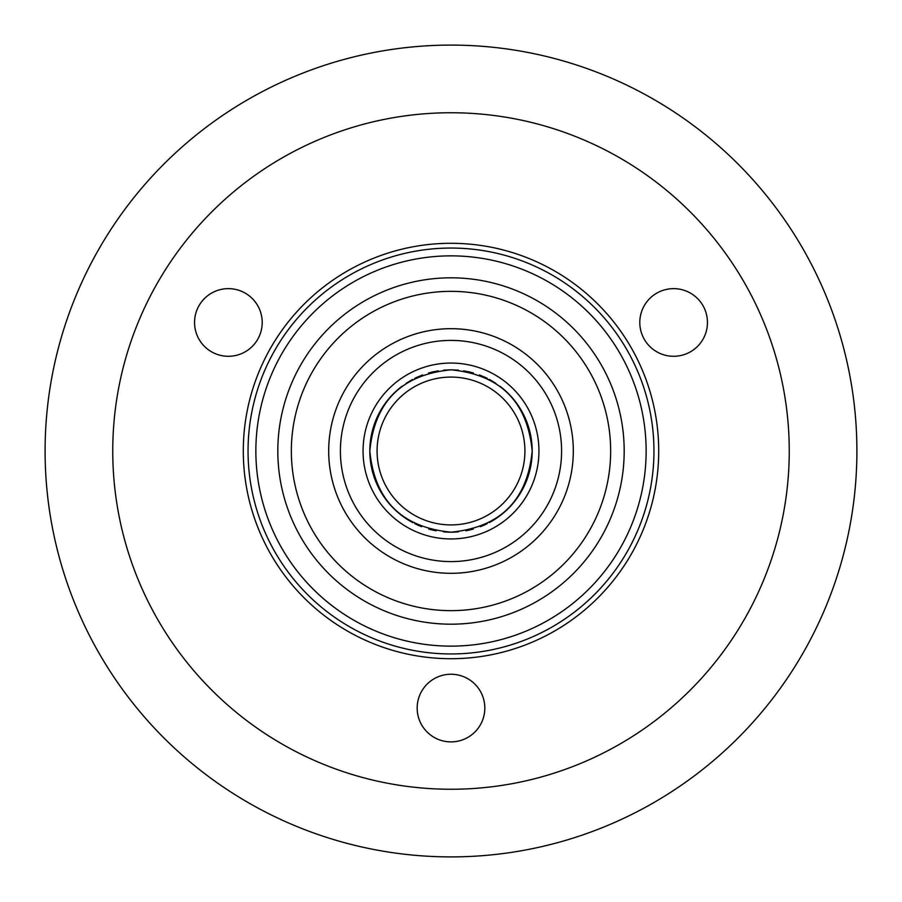<?xml version="1.0" encoding="UTF-8"?>
<svg xmlns="http://www.w3.org/2000/svg" width="902" height="902" viewBox="0 0 902 902"><rect width="100%" height="100%" fill="white"/><g stroke="black" fill="none" stroke-linecap="round" stroke-linejoin="round"><path stroke-width="1.35" d="M445.385 370.012A81.18 81.18 0 0 0 443.513 370.17M434.121 371.59A81.18 81.18 0 0 0 431.483 372.199M417.243 377.171A81.18 81.18 0 0 0 414.796 378.344M412.62 379.46A81.18 81.18 0 0 0 411.65 380.001M402.044 386.236A81.18 81.18 0 0 0 412.823 522.641M414.796 523.667A81.18 81.18 0 0 0 421.674 526.7M428.788 529.079A81.18 81.18 0 0 0 436.083 530.793M443.513 531.83A81.18 81.18 0 0 0 451 532.18C500.328 527.354 527.388 500.283 532.18 450.989C527.377 401.706 500.317 374.646 451 369.82L443.807 370.136M456.615 370.012A81.18 81.18 0 0 1 458.487 370.17M467.879 371.59A81.18 81.18 0 0 1 470.517 372.199M484.757 377.171A81.18 81.18 0 0 1 487.204 378.333M489.177 379.359A81.18 81.18 0 0 1 490.35 380.001M499.945 386.236A81.18 81.18 0 0 1 511.513 396.88L511.513 396.88A81.18 81.18 0 0 1 489.38 522.54M487.204 523.656A81.18 81.18 0 0 1 480.326 526.7M473.223 529.079A81.18 81.18 0 0 1 465.917 530.793M458.487 531.83A81.18 81.18 0 0 1 451 532.18C401.683 527.354 374.623 500.294 369.82 451.011C374.612 401.717 401.672 374.646 451 369.82L458.193 370.136M451 363.055A87.945 87.945 0 0 1 538.945 451A87.945 87.945 0 0 1 451 538.945A87.945 87.945 0 0 1 363.055 451A87.945 87.945 0 0 1 451 363.055M451 277.816A173.184 173.184 0 0 1 624.184 451A173.184 173.184 0 0 1 451 624.184A173.184 173.184 0 0 1 277.816 451A173.184 173.184 0 0 1 451 277.816M451 255.864A195.136 195.136 0 0 1 646.136 451A195.136 195.136 0 0 1 451 646.136A195.136 195.136 0 0 1 255.864 451A195.136 195.136 0 0 1 451 255.864M451 248.05A202.95 202.95 0 0 1 653.95 451A202.95 202.95 0 0 1 451 653.95A202.95 202.95 0 0 1 248.05 451A202.95 202.95 0 0 1 451 248.05M658.708 451A207.708 207.708 0 0 1 451 658.708A207.708 207.708 0 0 1 243.292 451A207.708 207.708 0 0 1 451 243.292A207.708 207.708 0 0 1 658.708 451M451 112.75A338.25 338.25 0 0 1 789.25 451A338.25 338.25 0 0 1 451 789.25A338.25 338.25 0 0 1 112.75 451A338.25 338.25 0 0 1 451 112.75M639.8 322.465A33.825 33.825 0 0 0 673.625 356.29A33.825 33.825 0 0 0 707.45 322.465A33.825 33.825 0 0 0 673.625 288.64A33.825 33.825 0 0 0 639.8 322.465M417.175 708.07A33.825 33.825 0 0 0 451 741.895A33.825 33.825 0 0 0 484.825 708.07A33.825 33.825 0 0 0 451 674.245A33.825 33.825 0 0 0 417.175 708.07M194.55 322.465A33.825 33.825 0 0 0 228.375 356.29A33.825 33.825 0 0 0 262.2 322.465A33.825 33.825 0 0 0 228.375 288.64A33.825 33.825 0 0 0 194.55 322.465M451 45.1A405.9 405.9 0 0 1 856.9 451A405.9 405.9 0 0 1 451 856.9A405.9 405.9 0 0 1 45.1 451A405.9 405.9 0 0 1 451 45.1M438.316 370.812L428.518 373M422.621 374.939L416.555 377.487M411.774 379.934L406.125 383.35M495.875 383.35L490.181 379.9M485.411 377.476L479.39 374.95M473.471 372.988L463.684 370.812M451 524.919A73.919 73.919 0 0 0 524.919 451A73.919 73.919 0 0 0 451 377.081A73.919 73.919 0 0 0 377.081 451A73.919 73.919 0 0 0 451 524.919M451 340.404A110.596 110.596 0 0 0 340.404 451A110.596 110.596 0 0 0 451 561.596A110.596 110.596 0 0 0 561.596 451A110.596 110.596 0 0 0 451 340.404M451 328.689A122.311 122.311 0 0 0 328.689 451A122.311 122.311 0 0 0 451 573.311A122.311 122.311 0 0 0 573.311 451A122.311 122.311 0 0 0 451 328.689M451 610.654A159.654 159.654 0 0 0 610.654 451A159.654 159.654 0 0 0 451 291.346A159.654 159.654 0 0 0 291.346 451A159.654 159.654 0 0 0 451 610.654"/></g></svg>

